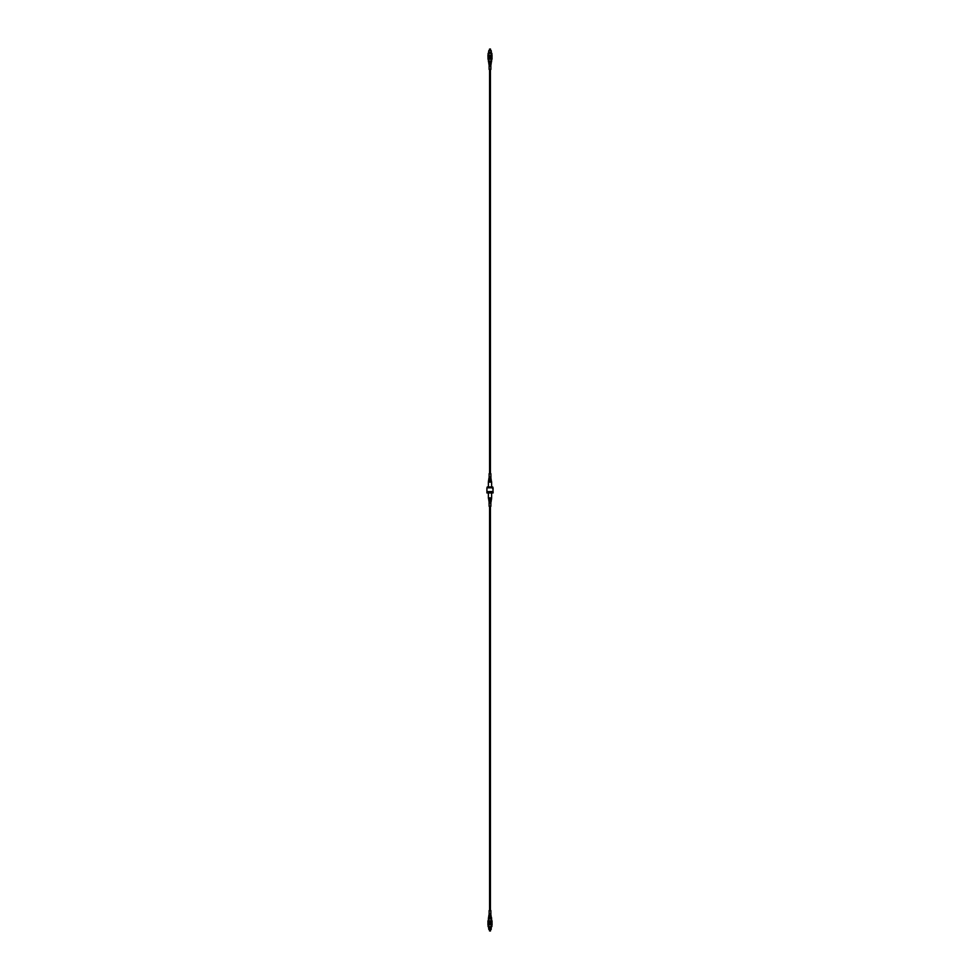 <?xml version="1.0" encoding="UTF-8"?>
<svg xmlns="http://www.w3.org/2000/svg" width="980" height="980" viewBox="0 0 980 980"><rect width="100%" height="100%" fill="white"/><g stroke="black" fill="none" stroke-linecap="round" stroke-linejoin="round"><path stroke-width="1.47" d="M493.087 487.832L486.913 487.832L493.087 487.832L492.977 491.654L487.023 491.654L493.087 491.544M487.195 487.023L492.707 486.962L487.342 486.938L487.342 487.734M487.195 487.268L492.658 487.734M492.658 487.513L487.342 487.624M492.658 487.587L491.397 487.624M492.707 486.962L487.342 487.121M492.658 486.987L487.342 487.183M492.658 487.256L487.342 487.379M492.658 487.317L487.342 487.452M487.611 487.538L492.805 487.428L487.734 487.624M492.805 487.17L487.195 487.305M492.793 489.02L492.671 488.31M486.913 487.832L486.913 491.544M493.087 489.02L493.075 488.31M492.965 489.045L492.965 488.31M493.087 492.952L486.913 492.952L493.087 492.952L493.087 491.899L487.023 491.801L493.087 491.899M486.913 492.952L486.913 491.899M489.106 913.973L490.943 914.597L489.057 914.597L489.13 913.899L490.894 913.973M489.13 913.899L489.13 910.555L490.87 910.555L490.87 913.899M488.873 915.234L491.188 915.871L488.812 915.871L488.873 915.234M488.689 916.496L491.372 917.133L488.628 917.133L488.689 916.496M488.469 917.758L491.531 917.758L491.58 918.395L488.42 918.395L488.469 917.758M491.629 920.735L491.629 919.032L488.371 919.032L488.371 920.735M490.416 910.555L490.416 506.341M489.584 910.555L489.584 506.341M490.882 502.924L489.118 502.924M490.87 502.985L490.87 506.341L489.13 506.341L489.057 502.287L490.943 502.287L490.87 502.985L489.13 502.985M491.115 501.662L488.812 501.025L491.188 501.025L491.127 501.662M491.299 500.388L488.628 499.763L491.372 499.763L491.311 500.388M491.507 499.126L488.42 498.502L491.58 498.502L491.531 499.126M488.383 497.865L491.617 497.865M490.416 931L489.486 930.89L490.416 931M488.567 926.553L488.775 929.371L491.225 929.371L491.152 927.692M491.152 928.121L488.567 927.692M491.164 928.183L491.433 926.553M489.486 929.371L489.486 930.89M490.515 929.371L490.515 930.89M488.003 920.784L492.07 920.869L488.003 920.784L487.93 924.765L492.07 924.765L488.003 924.851L487.93 920.869L488.003 924.851M488.003 920.869L488.003 924.765M488.163 920.869L488.138 924.765L488.163 920.869M488.555 920.869L488.518 924.765L488.555 920.869M491.482 920.869L491.446 924.765L491.482 920.869M491.862 920.869L491.838 924.765L491.862 920.869M492.07 924.765L491.948 920.784L491.997 924.851M491.997 924.765L492.046 920.869M488.101 924.887L488.101 926.553L491.899 926.553L491.899 924.887M490.294 924.765L490.294 920.869M490.355 924.765L490.355 920.869M490.515 924.765L490.515 920.869M490.564 924.765L490.564 920.869M490.723 924.765L490.723 920.869M490.772 924.765L490.772 920.869M490.919 924.765L490.919 920.869M490.968 924.765L490.968 920.869M491.103 924.765L491.103 920.869M491.152 924.765L491.152 920.869M491.286 924.765L491.286 920.869M491.323 924.765L491.323 920.869M491.593 924.765L491.593 920.869M491.629 924.765L491.629 920.869M491.727 924.765L491.727 920.869M491.752 924.765L491.752 920.869M491.923 924.765L491.923 920.869M491.948 924.765L491.948 920.869M488.052 924.765L488.052 920.869M488.077 924.765L488.077 920.869M488.248 924.765L488.248 920.869M488.273 924.765L488.273 920.869M488.371 924.765L488.371 920.869M488.408 924.765L488.408 920.869M488.677 924.765L488.677 920.869M488.714 924.765L488.714 920.869M488.849 924.765L488.849 920.869M488.898 924.765L488.898 920.869M489.032 924.765L489.032 920.869M489.081 924.765L489.081 920.869M489.228 924.765L489.228 920.869M489.277 924.765L489.277 920.869M489.437 924.765L489.437 920.869M489.486 924.765L489.486 920.869M489.645 924.765L489.645 920.869M489.706 924.765L489.706 920.869M489.865 924.765L489.865 920.869M489.914 924.765L489.914 920.869M490.135 924.765L490.135 920.869M490.086 924.765L490.086 920.869M490 924.851L490 920.784M489.792 924.851L489.792 920.784M489.584 924.851L489.584 920.784M489.388 924.851L489.388 920.784M489.192 924.851L489.192 920.784M489.008 924.851L489.008 920.784M488.824 924.851L488.824 920.784M488.665 924.851L488.665 920.784M491.335 924.851L491.335 920.784M491.176 924.851L491.176 920.784M490.992 924.851L490.992 920.784M490.809 924.851L490.809 920.784M490.613 924.851L490.613 920.784M490.416 924.851L490.416 920.784M490.208 924.851L490.208 920.784M490.294 66.028L489.057 65.403L490.943 65.403L490.294 66.028M489.13 66.101L490.87 66.101L490.87 69.445L489.13 69.445L489.106 66.028M490.368 64.766L488.812 64.129L491.188 64.129L490.368 64.766M490.429 63.504L488.628 62.867L491.372 62.867L490.429 63.504M490.49 62.242L488.42 61.605L491.58 61.605L490.49 62.242M488.371 59.266L488.371 60.968L491.629 60.968L491.629 59.266M490.416 69.445L490.416 473.659M489.584 69.445L489.584 473.659M489.118 477.076L490.882 477.076M489.13 477.015L489.13 473.659L490.87 473.659L490.943 477.713L489.057 477.713L489.13 477.015L490.87 477.015M488.885 478.338L491.188 478.975L488.812 478.975L488.885 478.338M488.702 479.612L491.372 480.237L488.628 480.237L488.702 479.612M488.493 480.874L491.58 481.499L488.42 481.499L488.493 480.874M488.383 482.136L491.629 482.136L491.629 486.938M490.416 49L489.486 49.11L490.416 49M488.567 53.447L488.567 52.308L491.152 52.308M491.433 53.447L491.225 50.629L488.775 50.629L488.567 52.308M489.486 50.629L489.486 49.11M490.515 50.629L490.515 49.11M491.997 59.217L488.003 59.217M491.997 55.235L491.997 59.131L491.985 55.15L487.93 55.235L491.997 55.15M488.101 55.113L488.101 53.447L491.899 53.447L491.899 55.113M491.923 55.235L492.046 59.131M491.948 55.235L491.948 59.131M491.727 55.235L491.923 59.131M491.752 55.235L491.752 59.131M491.593 55.235L491.727 59.131M491.629 55.235L491.629 59.131M491.286 55.235L491.593 59.131M491.323 55.235L491.323 59.131M491.103 55.235L491.286 59.131M491.152 55.235L491.152 59.131M490.919 55.235L491.103 59.131M490.968 55.235L490.968 59.131M490.723 55.235L490.919 59.131M490.772 55.235L490.772 59.131M490.515 55.235L490.723 59.131M490.564 55.235L490.564 59.131M490.294 55.235L490.515 59.131M490.355 55.235L490.355 59.131M490.086 55.235L490.294 59.131M490.135 55.235L490.135 59.131M489.865 55.235L490.086 59.131M489.914 55.235L489.914 59.131M489.645 55.235L489.865 59.131M489.706 55.235L489.706 59.131M489.437 55.235L489.645 59.131M489.486 55.235L489.486 59.131M489.228 55.235L489.437 59.131M489.277 55.235L489.277 59.131M489.032 55.235L489.228 59.131M489.081 55.235L489.081 59.131M488.849 55.235L489.032 59.131M488.898 55.235L488.898 59.131M488.677 55.235L488.849 59.131M488.714 55.235L488.714 59.131M488.371 55.235L488.677 59.131M488.408 55.235L488.408 59.131M488.248 55.235L488.371 59.131M488.273 55.235L488.273 59.131M488.052 55.235L488.248 59.131M488.077 55.235L488.077 59.131M487.954 55.235L488.052 59.131M488.665 55.15L488.665 59.217M488.824 55.15L488.824 59.217M489.008 55.15L489.008 59.217M489.192 55.15L489.192 59.217M489.388 55.15L489.388 59.217M489.584 55.15L489.584 59.217M489.792 55.15L489.792 59.217M490 55.15L490 59.217M490.208 55.15L490.208 59.217M490.416 55.15L490.416 59.217M490.613 55.15L490.613 59.217M490.809 55.15L490.809 59.217M490.992 55.15L490.992 59.217M491.176 55.15L491.176 59.217M491.335 55.15L491.335 59.217M489.216 914.597L489.155 915.234M489.057 915.871L488.996 916.496M488.922 917.133L488.861 917.758M491.421 918.395L491.421 919.032M488.579 918.395L488.579 919.032M491.078 917.133L491.139 917.758M490.943 915.871L491.005 916.496M490.784 914.597L490.845 915.234M490.784 502.287L490.845 501.662M490.943 501.025L491.005 500.388M491.078 499.763L491.139 499.126M488.579 498.502L488.579 497.865M488.371 497.865L488.371 493.063M491.629 497.865L491.629 493.063M491.421 498.502L491.421 497.865M488.922 499.763L488.861 499.126M489.057 501.025L488.996 500.388M489.216 502.287L489.155 501.662M489.216 65.403L489.155 64.766M489.057 64.129L488.996 63.504M488.922 62.867L488.861 62.242M491.421 61.605L491.421 60.968M488.579 61.605L488.579 60.968M491.078 62.867L491.139 62.242M490.943 64.129L491.005 63.504M490.784 65.403L490.845 64.766M490.784 477.713L490.845 478.338M490.943 478.975L491.005 479.612M491.078 480.237L491.139 480.874M488.579 481.499L488.579 482.136M488.371 482.136L488.371 486.938M491.421 481.499L491.421 482.136M488.922 480.237L488.861 480.874M489.057 478.975L488.996 479.612M489.216 477.713L489.155 478.338"/></g></svg>
